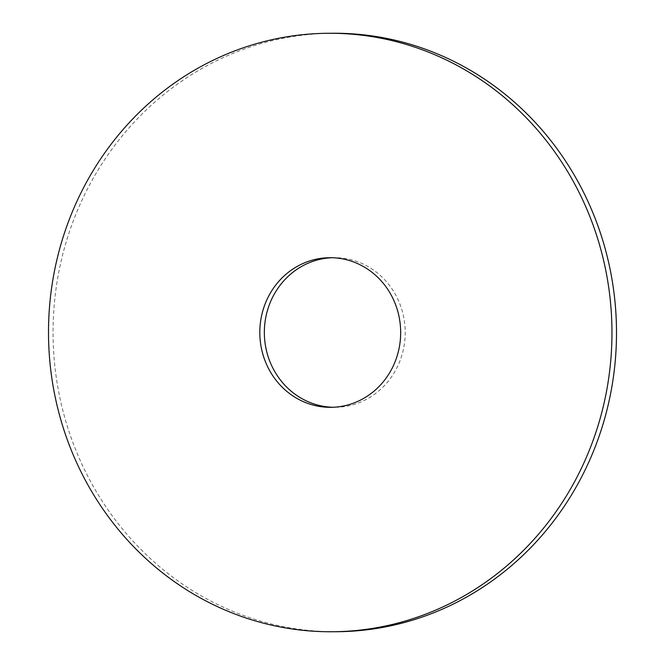 <?xml version="1.0" encoding="UTF-8"?>
<svg xmlns="http://www.w3.org/2000/svg" width="665" height="665" viewBox="0 0 665 665"><rect width="100%" height="100%" fill="white"/><g stroke="black" fill="none" stroke-linecap="round" stroke-linejoin="round"><path stroke-width="0.5" stroke-dasharray="3.33 2.49" d="M336.889 631.717A299.242 281.727 89.6 0 1 53.059 334.478A299.242 281.727 89.6 0 1 332.658 33.25M331.976 257.729A74.812 70.432 89.6 0 1 334.246 257.679A74.812 70.432 89.6 0 1 403.214 350.222A74.812 70.432 89.6 0 1 335.301 407.296A74.812 70.432 89.6 0 1 333.032 407.271M330.763 407.321L335.301 407.296M329.707 257.704L334.246 257.679"/><path stroke-width="1" d="M328.119 33.283L332.658 33.25A299.242 281.727 89.6 0 1 608.525 403.447A299.242 281.727 89.6 0 1 336.889 631.717L332.35 631.75A299.242 281.727 89.6 0 1 48.512 334.503A299.242 281.727 89.6 0 1 328.119 33.283A299.242 281.727 89.6 0 1 603.986 403.48A299.242 281.727 89.6 0 1 332.35 631.75M333.032 407.271A74.812 70.432 89.6 0 1 264.346 332.982A74.812 70.432 89.6 0 1 331.976 257.729M398.676 350.256A74.812 70.432 89.6 0 1 330.763 407.321A74.812 70.432 89.6 0 1 259.807 333.015A74.812 70.432 89.6 0 1 329.707 257.704A74.812 70.432 89.6 0 1 398.676 350.256"/></g></svg>
